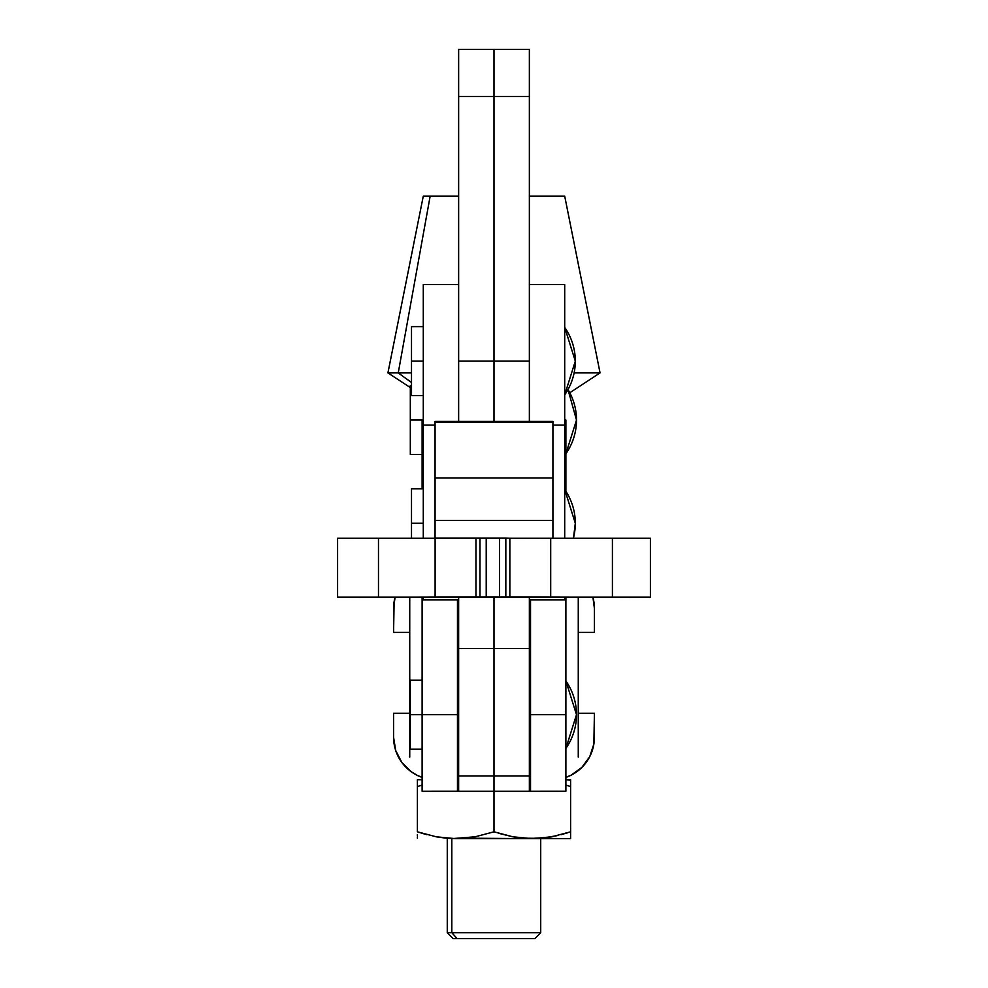 <?xml version="1.0" encoding="UTF-8"?>
<svg xmlns="http://www.w3.org/2000/svg" width="988" height="988" viewBox="0 0 988 988"><rect width="100%" height="100%" fill="white"/><g stroke="black" fill="none" stroke-linecap="round" stroke-linejoin="round"><path stroke-width="1.48" d="M423.284 523.269L411.502 523.269L411.502 537.682L411.502 523.269L423.284 523.269M423.284 597.283L423.284 599.864L423.284 597.283M423.284 361.126L411.502 361.126L411.502 395.595L411.502 361.126L423.284 361.126M411.502 326.645L411.502 361.126L411.502 326.645L423.284 326.645M423.284 425.087L423.284 284.519L423.284 425.087L435.066 425.087L423.284 425.087L423.284 537.682L423.284 425.087M529.358 49.4L494 49.4L529.358 49.4L529.358 96.528L529.358 49.4L458.642 49.4L458.642 96.528L494 96.528L494 49.4L458.642 49.4L458.642 361.608M411.502 488.788L411.502 523.269L411.502 488.788L423.284 488.788M575.312 361.126L564.704 394.854A58.922 58.922 0 0 0 564.704 327.399L575.312 361.126M575.312 523.269L573.522 537.682A58.922 58.922 0 0 0 564.704 489.542L575.312 523.269M458.642 49.4L494 49.4L494 361.126L458.642 361.126L458.642 96.528L529.358 96.528L529.358 361.608M564.704 284.519L564.704 537.682L564.704 284.519L529.358 284.519M564.704 597.283L564.704 599.864L564.704 597.283M552.922 425.087L564.704 425.087L552.922 425.087M530.531 714.682L529.358 714.682L530.531 714.682L530.531 791.289L530.531 599.864L530.531 714.682L565.889 714.682L530.531 714.682M458.642 714.682L410.316 714.682L410.316 749.151L410.316 714.682L422.111 714.682L422.111 791.289L422.111 597.283L422.111 714.682L457.469 714.682L457.469 599.864L457.469 714.682L458.642 714.682M576.498 420.048L565.889 453.776A58.922 58.922 0 0 0 568.001 389.568L576.498 420.048M576.498 714.682L565.889 748.41A58.922 58.922 0 0 0 565.889 680.954L576.498 714.682M422.111 420.048L410.316 420.048L410.316 454.517L410.316 420.048L423.284 420.048L422.111 420.048L422.111 488.788L422.111 420.048M410.316 385.579L410.316 420.048L410.316 385.579L411.502 385.579M458.642 757.104L457.469 757.104L458.642 757.104M530.531 757.104L529.358 757.104L530.531 757.104M457.469 791.289L457.469 714.682L457.469 791.277L422.111 791.289M565.889 791.289L565.889 597.283L565.889 791.277L530.531 791.289M565.889 420.048L565.889 491.295L565.889 420.048L564.704 420.048L565.889 420.048M578.264 597.283L578.264 757.104L578.264 597.283M409.736 597.283L409.736 757.104L409.736 597.283M410.316 680.213L410.316 714.682L410.316 680.213L422.111 680.213M451.812 932.709L447.268 932.709L451.812 932.709L451.812 838.664L451.812 932.709L540.72 932.709L451.812 932.709L457.135 938.6L451.812 932.709M447.268 838.664L447.268 932.709L453.159 938.6L457.135 938.6L453.22 938.6M423.383 196.13L430.163 196.13L398.238 372.908L411.502 382.529L398.238 372.908L387.926 372.908L398.238 372.908L430.163 196.13L423.284 196.13L387.926 372.908L410.316 387.58M494 779.73L494 757.104L494 779.73M457.469 779.73L458.642 779.73L457.469 779.73M417.405 786.572L422.111 785.077L417.393 786.572L417.393 779.73L422.197 779.73M472.264 837.305L455.69 838.664L445.959 838.182L436.35 836.824L417.393 831.822L417.393 786.572L417.393 831.822L436.35 836.824L455.69 838.664L475.067 836.811L494 831.822L494 786.572L494 831.822L512.957 836.824L532.297 838.664L551.675 836.811L570.607 831.822L570.607 786.572L565.889 785.077L570.607 786.572L570.607 779.73L565.889 779.73M458.642 779.779L457.469 779.754L458.642 779.779M530.531 779.754L529.358 779.779L530.531 779.754M570.607 836.811L570.607 781.582M548.686 837.33L529.062 838.602M498.742 833.329L512.933 836.811L494 831.822L475.067 836.811L452.455 838.602M417.393 838.182L417.393 836.811M422.111 779.73L417.393 779.73L417.393 786.572L422.111 785.077L417.393 786.572M454.925 838.664L570.607 838.664L522.566 838.182L512.957 836.824L494 831.822M565.791 779.73L570.607 780.199M570.607 783.743L570.607 782.953M570.595 786.572L567.878 785.695M417.393 781.582L417.393 780.199M417.393 783.756L417.393 782.953M417.405 831.822L424.161 833.921M417.393 835.44L417.393 834.638M531.532 838.664L465.434 838.182M557.331 835.613L542.042 838.182M567.878 832.699L561.184 834.65M570.607 838.195L570.607 831.822M570.607 834.65L570.607 835.44M426.828 834.65L417.393 831.822M394.113 743.989A42.422 42.422 0 0 0 417.121 775.296L422.111 777.395A42.422 42.422 0 0 1 393.582 737.307L395.694 750.522L401.82 762.427L411.354 771.826L417.109 775.284M589.713 756.722L581.784 767.503L570.891 775.284L581.784 767.503L589.713 756.722L593.874 744.001L594.406 737.307A42.422 42.422 0 0 1 565.889 777.395L570.891 775.284A42.422 42.422 0 0 0 593.874 743.989M409.736 713.262L393.582 713.262L393.582 737.307L393.582 713.262L409.736 713.262M398.288 756.722L395.694 750.522M594.406 737.307L594.406 713.262L578.264 713.262L594.406 713.262L593.874 744.001M529.358 779.73L530.531 779.73L529.358 779.73M593.874 601.692A42.422 42.422 0 0 0 592.936 597.283A42.422 42.422 0 0 1 594.406 608.373L592.936 597.283M393.582 608.373A42.422 42.422 0 0 1 395.064 597.283A42.422 42.422 0 0 0 394.113 601.692L393.582 632.419L409.736 632.419L393.582 632.419L393.582 608.373L395.064 597.283M578.264 632.419L594.406 632.419L594.406 608.373L594.406 632.419L578.264 632.419M430.163 196.13L458.642 196.13L430.163 196.13M569.792 392.755L600.062 372.908L574.127 372.908L600.062 372.908L564.704 196.13L529.358 196.13L564.617 196.13M398.238 372.908L411.502 372.908L398.238 372.908M534.78 938.6L457.135 938.6L534.829 938.6L540.72 932.709L540.72 838.664M650.363 597.184L612.412 597.283L612.412 538.349L550.699 538.349L550.699 597.283L550.699 538.349L509.845 538.262L509.845 597.197L509.845 538.262L505.831 538.065L505.831 596.987L499.582 596.974L499.582 538.052L486.22 538.052L486.22 596.974L479.983 596.987L479.983 538.065L475.957 538.262L475.957 597.197L475.957 538.262L435.103 538.349L435.103 597.283L435.103 538.349L378.478 538.349L378.478 597.283L479.983 596.987L479.983 538.065L486.22 538.052L435.066 538.052L486.22 538.052L486.22 596.974L499.582 596.974L499.582 538.052L505.831 538.065L505.831 596.987L612.412 597.283L612.412 538.349L650.413 538.262L337.587 538.262L337.587 597.184L378.478 597.283L378.478 538.349L337.587 538.262M529.358 791.166L529.358 597.271L529.358 648.511L458.642 648.511L458.642 791.289L494 791.289L494 775.975L458.642 775.975L458.642 648.511L529.358 648.511L529.358 775.975L494 775.975L494 596.974L494 791.289L529.358 791.289L529.358 775.975L458.642 775.975L458.642 791.166M650.413 538.262L650.413 597.184L337.587 597.184M552.922 421.431L435.066 421.431L552.922 421.431L552.922 422.456L435.066 422.456L435.066 477.97L552.922 477.97L552.922 422.456L435.066 422.456L435.066 421.431L435.066 477.97L552.922 477.97L552.922 520.392L435.066 520.392L435.066 477.97L435.066 520.392L552.922 520.392L552.922 538.052L552.922 421.431M435.066 538.052L435.066 520.392L435.066 538.052M458.642 648.511L458.642 597.258L458.642 648.511M494 596.974L494 791.166L494 596.974M529.358 421.431L529.358 361.126L494 361.126L494 96.528L529.358 96.528L529.358 361.126L494 361.126L494 421.431L494 361.126L458.642 361.126L458.642 421.431M458.642 599.864L423.284 599.864M423.284 395.595L411.502 395.595M423.284 284.519L458.642 284.519M529.358 599.864L564.704 599.864M457.469 735.307L458.642 735.307M529.358 735.307L530.531 735.307M422.111 749.151L410.316 749.151M422.111 454.517L410.316 454.517M457.469 694.058L458.642 694.058M529.358 694.058L530.531 694.058"/></g></svg>
